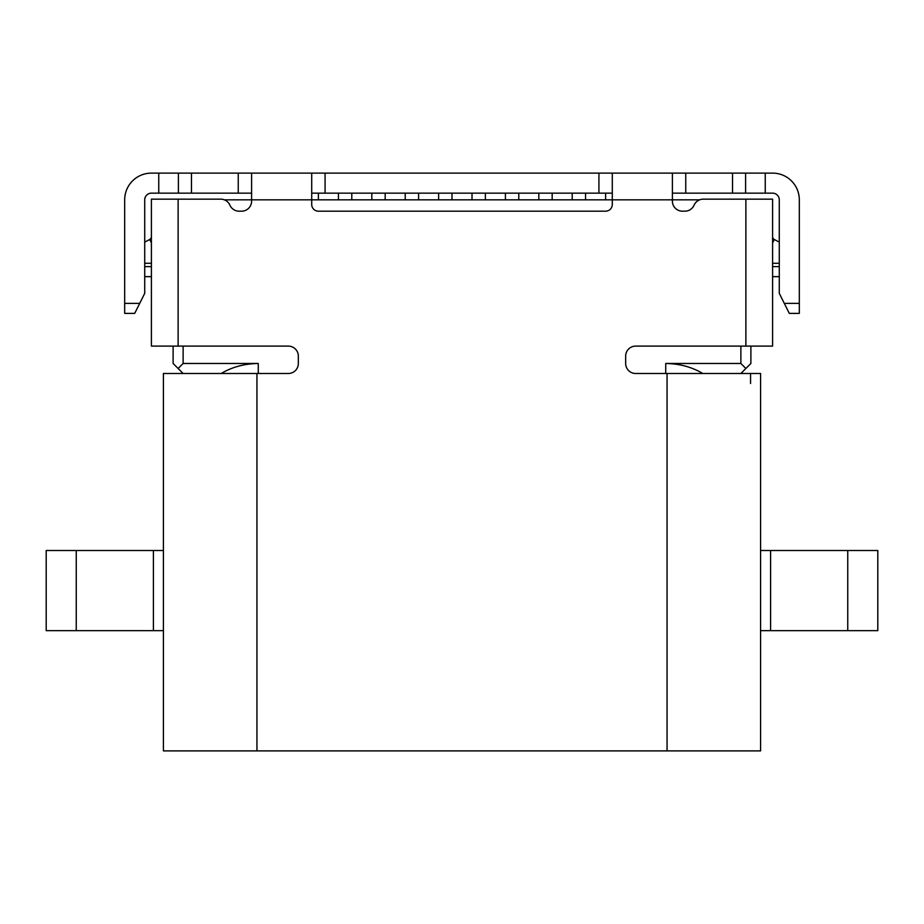 <?xml version="1.0" encoding="UTF-8"?>
<svg xmlns="http://www.w3.org/2000/svg" width="924" height="924" viewBox="0 0 924 924"><rect width="100%" height="100%" fill="white"/><g stroke="black" fill="none" stroke-linecap="round" stroke-linejoin="round"><path stroke-width="1.39" d="M163.421 391.892L163.421 390.194M183.125 346.107L183.125 363.478L178.124 368.491L183.125 373.492L163.421 373.492L163.421 750.889L760.579 750.889L760.579 373.492L740.875 373.492L745.876 368.491L740.875 363.478L740.875 346.107M740.875 373.492L635.666 373.492A10.014 10.014 0 0 1 625.652 363.478L625.652 356.133A10.014 10.014 0 0 1 635.666 346.107L772.603 346.107L772.603 199.157L703.279 199.157A10.014 10.014 0 0 0 694.086 205.174A10.014 10.014 0 0 1 684.903 211.18L682.42 211.18A10.014 10.014 0 0 1 672.406 201.166L672.406 173.111L612.289 173.111L612.289 199.827L311.711 199.827L311.711 204.504A6.676 6.676 0 0 0 318.387 211.18L605.613 211.18A6.676 6.676 0 0 0 612.289 204.504L612.289 199.827L699.676 199.827M665.73 373.492L665.73 363.478C679.648 363.709 691.995 367.047 702.76 373.492M665.73 363.478L740.875 363.478M183.125 373.492L288.334 373.492A10.014 10.014 0 0 0 298.348 363.478L298.348 356.133A10.014 10.014 0 0 0 288.334 346.107L151.397 346.107L151.397 199.157L220.72 199.157A10.014 10.014 0 0 1 229.914 205.174A10.014 10.014 0 0 0 239.097 211.18L241.58 211.18A10.014 10.014 0 0 0 251.594 201.166L251.594 199.827L224.324 199.827M178.124 368.491L173.111 363.478L173.111 346.107M760.579 390.194L760.579 391.903M318.387 199.827L318.387 193.151M338.427 193.151L338.427 199.827M351.79 199.827L351.79 193.151M371.829 193.151L371.829 199.827M385.181 199.827L385.181 193.151M405.22 193.151L405.22 199.827M418.584 199.827L418.584 193.151M438.623 193.151L438.623 199.827M451.986 199.827L451.986 193.151M472.014 193.151L472.014 199.827M485.377 199.827L485.377 193.151M505.416 193.151L505.416 199.827M518.78 199.827L518.78 193.151M538.819 193.151L538.819 199.827M552.171 199.827L552.171 193.151M572.21 193.151L572.21 199.827M585.573 199.827L585.573 193.151M605.613 193.151L605.613 199.827M750.889 346.107L750.889 363.478L745.876 368.491M750.554 383.518L750.554 373.492M183.125 363.478L258.27 363.478L258.27 373.492M221.24 373.492C232.005 367.047 244.352 363.709 258.27 363.478M760.579 630.653L877.8 630.653L877.8 550.508L760.579 550.508M251.594 173.111L251.594 199.827L311.711 199.827L311.711 173.111L151.397 173.111A26.715 26.715 0 0 0 124.682 199.827L124.682 313.386L134.708 313.386L144.721 293.347L144.721 199.827A6.676 6.676 0 0 1 151.397 193.151L251.594 193.151M779.279 276.646L772.603 276.646M779.279 242.134L774.37 239.512L772.603 242.827M772.603 236.567A3.338 3.338 0 0 0 774.37 239.512M672.406 193.151L772.603 193.151A6.676 6.676 0 0 1 779.279 199.827L779.279 293.347L789.292 313.386L799.318 313.386L799.318 199.827A26.715 26.715 0 0 0 772.603 173.111L672.406 173.111M612.289 173.111L311.711 173.111M311.711 193.151L612.289 193.151M144.721 266.62L151.397 266.62L151.397 263.282L144.721 263.282M144.721 276.646L151.397 276.646L144.721 276.646M144.721 242.134L149.63 239.512A3.338 3.338 0 0 0 151.397 236.567M163.421 550.508L46.2 550.508L46.2 630.653L163.421 630.653M667.059 750.889L667.059 373.492M256.941 373.492L256.941 750.889M178.124 199.157L178.124 346.107M745.876 346.107L745.876 199.157M770.593 550.508L770.593 630.653M847.747 630.653L847.747 550.508M772.603 266.62L779.279 266.62M779.279 263.282L772.603 263.282M325.075 173.111L325.075 193.151M598.925 193.151L598.925 173.111M685.758 173.111L685.758 193.151M732.524 193.151L732.524 173.111M745.61 173.111L745.61 193.151M765.245 173.111L765.245 193.151M784.291 303.361L799.318 303.361M124.682 303.361L139.709 303.361M158.755 193.151L158.755 173.111M178.39 173.111L178.39 193.151M191.476 173.111L191.476 193.151M238.242 193.151L238.242 173.111M151.397 242.827L149.63 239.512M153.407 630.653L153.407 550.508M76.253 550.508L76.253 630.653"/></g></svg>
